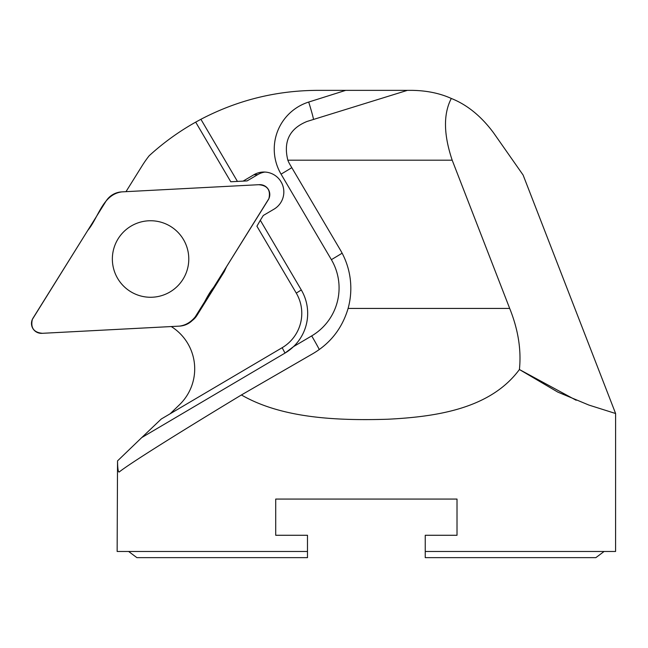 <?xml version="1.0" encoding="UTF-8"?>
<svg xmlns="http://www.w3.org/2000/svg" width="648" height="648" viewBox="0 0 648 648"><rect width="100%" height="100%" fill="white"/><g stroke="black" fill="none" stroke-linecap="round" stroke-linejoin="round"><path stroke-width="0.97" d="M425.242 551.472L604.106 551.472L595.852 557.645L425.242 557.645L425.242 535.272L457.018 535.272L457.018 499.073L275.708 499.073L457.018 499.073M275.708 499.073L275.708 535.272L307.484 535.272L307.484 557.645L136.882 557.645L128.628 551.472L307.484 551.472M576.161 400.253L519.413 369.522C521.429 349.936 518.189 329.573 509.684 308.424L452.191 160.186C443.564 134.484 443.273 113.91 451.308 98.464C467.135 104.749 481.229 116.219 493.582 132.864L523.114 175.041L615.6 413.489L615.584 551.472L604.106 551.472M451.308 98.464C439.773 93.255 426.651 90.558 411.926 90.356L407.398 90.356L306.99 121.468C289.575 128.579 283.192 141.491 287.842 160.186A29.435 29.395 -3 0 0 289.907 164.454L340.346 249.974A75.727 75.622 -3 0 1 348.106 308.424C342.225 328.163 330.553 343.205 313.089 353.541L241.412 394.964C281.702 418.211 336.506 420.795 387.585 419.24C438.542 416.713 490.868 408.119 519.413 369.522L557.798 392.097L588.91 405.073L615.389 413.44M264.878 172.06A19.934 19.91 87 0 0 257.807 174.587L247.082 180.905L237.443 181.416L200.904 119.289L237.443 181.416L230.769 181.764L195.688 122.132L200.904 119.289C237.403 100.197 276.259 90.55 317.455 90.356L411.091 90.356M195.688 122.132C178.888 131.56 163.385 142.763 149.17 155.755A112.153 111.999 -93 0 0 142.171 165.718L125.987 191.662M243.097 181.116L253.814 174.79A19.934 19.91 87 0 1 280.414 180.8L281.678 182.947A19.934 19.91 87 0 1 274.031 209.15L263.307 215.476L260.31 220.28L301.304 289.964A46.105 46.04 87 0 1 285.007 353.087L141.75 437.578L117.531 460.898L117.142 551.472L128.628 551.472M117.531 460.898C117.653 468.528 118.195 472.238 119.167 472.036C128.579 464.365 175.073 435.059 241.412 394.964M141.758 437.578L161.255 419.021L282.172 347.701A39.876 39.82 -93 0 0 296.274 293.107L256.916 226.217L260.31 220.28M282.172 347.701L285.007 353.087L293.536 346.615L311.696 335.907A55.688 55.607 -93 0 0 331.379 259.662L281.062 174.142A49.337 49.272 87 0 1 308.699 102.052L345.732 90.356M296.274 293.107L301.304 289.964A46.105 46.04 87 0 1 293.536 346.615M170.132 413.789L179.512 404.716A49.847 49.775 -93 0 0 171.242 326.551M188.787 259.006A38.264 38.208 -93 0 0 148.57 220.798A38.264 38.208 -93 0 0 112.412 261.006A38.264 38.208 -93 0 0 152.572 297.213A38.264 38.208 -93 0 0 188.787 259.006M192.334 320.46A18.711 18.687 -93 0 0 196.976 315.398L224.265 271.666L226.541 266.684M259.386 184.672L121.816 191.881A19.934 19.91 -93 0 0 105.972 201.228L32.983 318.209A9.89 9.882 87 0 0 41.877 333.331L179.447 326.122A19.934 19.91 -93 0 0 195.291 316.775L268.28 199.795A9.89 9.882 87 0 0 259.386 184.672M121.816 191.881C102.627 194.449 98.577 217.558 87.723 230.469L32.351 319.399C30.424 327.912 33.818 332.546 42.525 333.307L179.447 326.13C198.628 323.555 202.686 300.453 213.54 287.534L268.912 198.604C270.815 189.986 267.357 185.352 258.52 184.712L121.816 191.881M257.807 174.587L253.814 174.79M313.543 119.418A19.934 1.013 72.5 0 0 308.699 102.052M291.811 167.67A19.934 0.478 -30.5 0 1 281.062 174.142M342.136 253.182A19.934 0.478 -30.5 0 1 331.379 259.662M319.286 349.523A19.934 0.923 59.5 0 0 311.696 335.907M509.684 308.424L348.106 308.424M452.191 160.186L287.842 160.186M195.947 315.73L196.976 315.398"/></g></svg>
